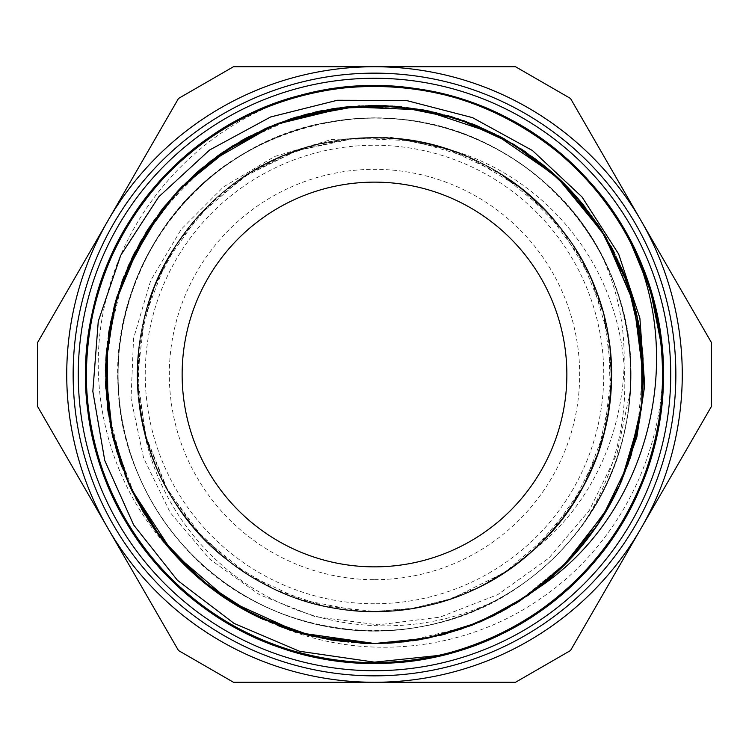 <?xml version="1.0" encoding="UTF-8"?>
<svg xmlns="http://www.w3.org/2000/svg" width="749" height="749" viewBox="0 0 749 749"><rect width="100%" height="100%" fill="white"/><g stroke="black" fill="none" stroke-linecap="round" stroke-linejoin="round"><path stroke-width="0.56" stroke-dasharray="3.75 2.81" d="M585.1 520.873A256.467 256.467 0 0 1 498.057 599.247C423.494 637.053 330.618 634.534 258.892 591.766C198.064 556.413 153.901 493.329 142.722 423.756A236.956 236.956 0 0 0 608.534 411.566A236.956 236.956 0 0 0 447.724 149.145C526.06 170.257 590.165 233.679 613.646 311.06C635.62 380.623 624.657 459.558 585.091 520.873C530.648 601.147 427.979 644.421 332.481 627.531C247.956 614.124 172.607 555.262 139.155 476.486C84.74 358.275 138.687 205.338 255.212 147.431C330.683 107.079 426.293 108.502 500.529 151.101C575.372 192.605 626.042 273.694 630.536 359.164C636.276 444.55 595.652 531.107 526.294 581.252C423.166 660.609 262.056 642.043 179.666 541.321C123.529 476.72 103.652 383.198 128.659 301.341C152.468 219.139 220.253 151.691 302.568 128.294C384.546 103.699 477.974 124.044 542.295 180.5C642.605 263.395 660.356 424.589 580.494 527.324C530.011 596.429 443.249 636.622 357.882 630.452C272.439 625.537 191.604 574.464 150.474 499.405C108.249 424.964 107.294 329.354 148.03 254.08C187.653 178.225 267.459 125.551 352.779 118.932C452.967 109.242 555.393 165.126 601.269 254.726C648.849 354.174 620.593 483.161 533.054 550.59A236.956 236.956 0 0 0 447.724 149.145L390.07 137.123L331.339 139.539L274.518 156.541L223.548 186.875L181.342 229.166L150.699 280.547L133.565 338.305L131.047 398.524L143.574 457.976L170.201 512.522L209.795 559.194L259.585 594.8L315.189 616.708L378.264 624.853L439.963 617.129L497.851 594.584L548.82 558.155L589.323 510.425L617.007 453.744L630.031 391.98L630.892 368.059A256.467 256.467 0 0 0 601.288 254.726M374.5 603.76A229.26 229.26 0 0 1 175.959 259.875A229.26 229.26 0 0 1 573.041 259.875A229.26 229.26 0 0 1 374.5 603.76M597.459 525.03L557.247 571.908M620.013 484.519L607.074 509.695M562.827 566.59L538.156 588.031M470.672 625.715L405.2 641.771M130.785 488.348L114.653 444.223L106.517 397.953M106.012 358.031L112.949 311.49L127.957 266.897M162.13 209.364L209.467 162.065M424.898 110.272L470.016 122.995L512.204 143.415L550.225 170.838L582.937 204.402L609.265 243.182L628.505 285.94L640.049 331.358L643.466 378.105L640.002 417.923M621.033 482.094L598.563 523.42L569.174 560.14L517.325 602.439M114.747 304.618L133.659 254.613L162.149 209.374M179.826 188.87L220.356 154.004L267.009 127.92M641.743 405.134L630.452 457.386L608.965 506.343M482.375 620.93L437.613 636.023L390.884 642.998M125.13 475.456L107.968 410.78M107.219 343.866L123.089 278.853M154.444 219.729L199.477 170.229M501.259 137.217L535.011 158.601L565.205 184.788M606.156 237.714L632.718 299.141M643.372 365.203L637.305 431.845M619.47 485.689L601.016 519.647L577.854 550.59M519.469 601.138L482.768 620.752L443.464 634.497M403.739 641.93L374.5 643.531A269.013 269.013 0 0 0 387.036 643.222A269.013 269.013 0 0 1 374.5 643.513L362.638 643.232M116.273 449.868L107.06 403.748L106.096 356.721M601.7 518.523L573.172 555.908L538.503 587.712M505.116 609.658L462.17 628.851L416.528 640.189M376.7 643.494L325.338 638.944L277.813 625.537C361.87 662.21 463.341 651.593 538.737 599.855C616.474 548.081 664.419 455.42 662.771 361.645C659.579 214.045 527.427 85.311 379.79 85.995C233.51 80.012 97.51 201.65 87.193 347.686C70.312 493.114 181.455 637.811 326.321 659.008C470.082 686.693 622.672 586.654 654.617 443.783C692.956 302.493 604.593 142.853 464.492 100.338C326.461 51.559 160.67 127.761 107.819 264.294C48.872 398.309 112.49 569.315 244.698 632.212C373.938 700.998 549.214 650.319 621.801 523.176C700.043 399.432 662.584 220.861 541.218 138.986C423.662 51.728 242.788 75.752 152.084 190.667C90.198 264.434 69.666 370.034 99.411 461.618C127.807 553.623 205.376 628.158 298.448 652.847C438.774 694.613 600.501 610.135 646.396 471.112C698.508 334.297 626.351 166.718 491.138 110.571C358.593 48.395 186.098 107.847 120.009 238.491C48.114 366.018 94.533 542.473 219.869 618.131C341.684 699.341 521.117 666.226 605.904 546.882C695.99 431.471 676.356 250.072 563.669 156.607C455.308 58.16 272.945 64.199 171.334 169.592C65.079 270.305 57.486 452.611 155.006 561.806C247.507 675.289 428.728 696.458 544.907 607.364C664.972 523.588 699.613 344.446 619.432 221.957C544.86 95.966 368.798 48.058 240.663 118.866C109.466 183.833 48.535 355.822 109.588 488.891C164.583 624.572 331.545 698.162 468.799 647.211C608.207 602.496 694.051 441.498 653.493 300.817C619.301 158.47 465.157 60.838 321.855 90.788C177.344 114.251 68.487 260.689 87.652 405.827C100.263 551.685 238.163 671.17 384.331 662.884C530.723 661.198 660.169 532.595 662.818 386.222C672.059 240.111 553.483 101.433 407.709 87.867C262.693 67.747 115.552 175.641 91.144 319.992C72.26 414.412 104.935 516.904 174.985 582.965C244.08 650.066 347.882 678.201 441.386 655.169M363.518 643.288L323.325 638.616L284.302 627.924M135.953 498.881L112.668 436.143M105.515 369.603L115.084 303.373M140.634 241.524L180.715 187.933M232.742 145.849L293.58 117.968M359.398 105.899L426.162 110.515M566.113 185.715L599.696 227.303L624.32 274.752M633.074 300.358L642.062 346.375L642.848 393.244L635.508 439.551L620.294 483.891L597.543 524.88L568.042 561.329L532.689 592.113L492.496 616.23M467.732 626.819L421.865 639.328L374.5 643.503M289.02 98.924A288.534 288.534 0 0 1 629.057 238.669C700.924 366.261 654.326 542.744 528.878 618.281C406.96 699.397 227.509 666.058 142.853 546.564C52.907 431.003 72.831 249.567 185.705 156.279C294.273 57.991 476.682 64.386 578.097 170.023C684.174 270.979 691.346 453.36 593.536 562.349C500.735 675.626 319.392 696.336 203.438 606.887C83.579 522.755 49.462 343.445 130.054 221.17C205.048 95.395 381.325 48.058 509.245 119.334C640.245 184.788 700.549 357.058 638.963 489.921C583.424 625.424 416.107 698.358 279.04 646.808C139.791 601.484 54.63 440.047 95.853 299.534C130.701 157.299 285.369 60.388 428.568 91.06C572.994 115.243 681.131 262.29 661.18 407.362C647.782 553.193 509.18 671.947 363.022 662.828C216.601 660.3 87.876 530.901 86.116 384.471C82.081 288.243 130.27 192.025 209.739 137.61C288.393 82.034 395.369 70.34 484.182 107.603C620.846 160.202 697.375 325.909 648.803 464.052C606.503 604.256 446.947 692.881 305.564 654.701C162.617 622.934 62.382 470.391 89.955 326.573C111.021 181.651 255.69 70.369 401.164 87.184C547.247 97.426 668.969 233.426 663.005 379.752C663.642 526.191 537.052 657.678 390.697 662.603C244.708 674.109 104.177 557.64 88.401 412.053C66.081 267.318 171.793 118.529 315.806 91.977C458.472 58.965 614.704 153.339 651.883 294.984C695.4 434.804 612.897 597.618 474.407 645.207C338.192 698.995 169.705 628.804 111.957 494.237C48.208 362.394 105.684 189.16 235.598 121.581C319.673 74.6 427.286 74.226 511.679 120.636C596.747 165.801 655.403 256.018 662.182 352.086C676.843 497.795 563.435 640.798 418.223 659.719C274.003 685.166 122.967 582.694 93.316 439.279C57.233 297.362 148.19 139.108 289.02 98.924C148.19 139.108 57.233 297.362 93.316 439.279C122.967 582.694 274.003 685.166 418.223 659.719C563.435 640.798 676.843 497.795 662.182 352.086C655.403 256.018 596.747 165.801 511.679 120.636C427.286 74.226 319.673 74.6 235.598 121.581C105.684 189.16 48.208 362.394 111.957 494.237C169.705 628.804 338.192 698.995 474.407 645.207C612.897 597.618 695.4 434.804 651.883 294.984C614.704 153.339 458.472 58.965 315.806 91.977C171.793 118.529 66.081 267.318 88.401 412.053C104.177 557.64 244.708 674.109 390.697 662.603C537.052 657.678 663.642 526.191 663.005 379.752C668.969 233.426 547.247 97.426 401.164 87.184C255.69 70.369 111.021 181.651 89.955 326.573C62.382 470.391 162.617 622.934 305.564 654.701C446.947 692.881 606.503 604.256 648.803 464.052C697.375 325.909 620.846 160.202 484.182 107.603C395.369 70.34 288.393 82.034 209.739 137.61C130.27 192.025 82.081 288.243 86.116 384.471C87.876 530.901 216.601 660.3 363.022 662.828C509.18 671.947 647.782 553.193 661.18 407.362C681.131 262.29 572.994 115.243 428.568 91.06C285.369 60.388 130.701 157.299 95.853 299.534C54.63 440.047 139.791 601.484 279.04 646.808C416.107 698.358 583.424 625.424 638.963 489.921C700.549 357.058 640.245 184.788 509.245 119.334C381.325 48.058 205.048 95.395 130.054 221.17C49.462 343.445 83.579 522.755 203.438 606.887C319.392 696.336 500.735 675.626 593.536 562.349C691.346 453.36 684.174 270.979 578.097 170.023C476.682 64.386 294.273 57.991 185.705 156.279C72.831 249.567 52.907 431.003 142.853 546.564C227.509 666.058 406.96 699.397 528.878 618.281C654.326 542.744 700.924 366.261 629.057 238.669C700.924 366.261 654.326 542.744 528.878 618.281C406.96 699.397 227.509 666.058 142.853 546.564C52.907 431.003 72.831 249.567 185.705 156.279C294.273 57.991 476.682 64.386 578.097 170.023C684.174 270.979 691.346 453.36 593.536 562.349C500.735 675.626 319.392 696.336 203.438 606.887C83.579 522.755 49.462 343.445 130.054 221.17C205.048 95.395 381.325 48.058 509.245 119.334C640.245 184.788 700.549 357.058 638.963 489.921C583.424 625.424 416.107 698.358 279.04 646.808C139.791 601.484 54.63 440.047 95.853 299.534C130.701 157.299 285.369 60.388 428.568 91.06C572.994 115.243 681.131 262.29 661.18 407.362C647.782 553.193 509.18 671.947 363.022 662.828C216.601 660.3 87.876 530.901 86.116 384.471C82.081 288.243 130.27 192.025 209.739 137.61C288.393 82.034 395.369 70.34 484.182 107.603C620.846 160.202 697.375 325.909 648.803 464.052C606.503 604.256 446.947 692.881 305.564 654.701C162.617 622.934 62.382 470.391 89.955 326.573C111.021 181.651 255.69 70.369 401.164 87.184C547.247 97.426 668.969 233.426 663.005 379.752C663.642 526.191 537.052 657.678 390.697 662.603C244.708 674.109 104.177 557.64 88.401 412.053C66.081 267.318 171.793 118.529 315.806 91.977C458.472 58.965 614.704 153.339 651.883 294.984C695.4 434.804 612.897 597.618 474.407 645.207C338.192 698.995 169.705 628.804 111.957 494.237C48.208 362.394 105.684 189.16 235.598 121.581C319.673 74.6 427.286 74.226 511.679 120.636C596.747 165.801 655.403 256.018 662.182 352.086C676.843 497.795 563.435 640.798 418.223 659.719C274.003 685.166 122.967 582.694 93.316 439.279C57.233 297.362 148.19 139.108 289.02 98.924C199.15 129.418 127.723 207.258 106.04 299.516C84.244 386.915 108.82 484.547 170.997 550.478M394.723 642.754A269.013 269.013 0 0 0 412.718 640.788A269.013 269.013 0 0 1 394.723 642.754M420.329 639.58A269.013 269.013 0 0 0 440.543 635.283A269.013 269.013 0 0 1 420.329 639.58M445.655 633.935A269.013 269.013 0 0 0 492.037 616.474A269.013 269.013 0 0 1 445.655 633.935M495.988 614.517A269.013 269.013 0 0 0 514.057 604.48A269.013 269.013 0 0 1 495.988 614.517M520.592 600.389A269.013 269.013 0 0 0 535.451 590.053A269.013 269.013 0 0 1 520.592 600.389M619.273 486.101A269.013 269.013 0 0 1 537.904 588.199A269.013 269.013 0 0 0 619.273 486.101L600.904 519.825L577.882 550.562L550.73 577.732L520.012 600.782L486.316 619.18L450.318 632.587L412.793 640.769L374.5 643.531A269.013 269.013 0 0 1 263.938 619.741M622.073 479.744A269.013 269.013 0 0 0 629.422 460.429A269.013 269.013 0 0 1 622.073 479.744M631.772 453.089A269.013 269.013 0 0 0 636.481 435.618A269.013 269.013 0 0 1 631.772 453.089M638.12 428.082A269.013 269.013 0 0 0 641.125 410.237A269.013 269.013 0 0 1 638.12 428.082M642.043 402.578A269.013 269.013 0 0 0 643.41 381.962A269.013 269.013 0 0 1 642.043 402.578M643.513 374.257A269.013 269.013 0 0 0 642.885 356.168A269.013 269.013 0 0 1 643.513 374.257M642.249 348.482A269.013 269.013 0 0 0 639.468 328.006A269.013 269.013 0 0 1 642.249 348.482M638.026 320.432A269.013 269.013 0 0 0 633.794 302.839A269.013 269.013 0 0 1 638.026 320.432M631.632 295.443A269.013 269.013 0 0 0 625.733 278.328A269.013 269.013 0 0 1 631.632 295.443M622.878 271.166A269.013 269.013 0 0 0 614.208 252.413A269.013 269.013 0 0 1 622.878 271.166M610.613 245.588A269.013 269.013 0 0 0 601.41 230.009A269.013 269.013 0 0 1 610.613 245.588M597.178 223.567A269.013 269.013 0 0 0 584.932 206.921A269.013 269.013 0 0 1 597.178 223.567M580.054 200.957A269.013 269.013 0 0 0 567.92 187.531M543.184 164.939A269.013 269.013 0 0 0 526.594 152.609A269.013 269.013 0 0 1 543.184 164.939M520.181 148.349A269.013 269.013 0 0 0 504.639 139.061A269.013 269.013 0 0 1 520.181 148.349M497.842 135.429A269.013 269.013 0 0 0 479.135 126.675A269.013 269.013 0 0 1 497.842 135.429M471.982 123.772A269.013 269.013 0 0 0 454.905 117.78A269.013 269.013 0 0 1 471.982 123.772M447.518 115.589A269.013 269.013 0 0 0 429.945 111.264A269.013 269.013 0 0 1 447.518 115.589M422.38 109.785A269.013 269.013 0 0 0 401.913 106.892A269.013 269.013 0 0 1 422.38 109.785M394.236 106.208A269.013 269.013 0 0 0 376.157 105.497A269.013 269.013 0 0 1 394.236 106.208M368.442 105.553A269.013 269.013 0 0 0 347.808 106.817A269.013 269.013 0 0 1 368.442 105.553M340.158 107.687A269.013 269.013 0 0 0 322.295 110.599A269.013 269.013 0 0 1 340.158 107.687M314.758 112.21A269.013 269.013 0 0 0 297.259 116.816A269.013 269.013 0 0 1 314.758 112.21M289.9 119.138A269.013 269.013 0 0 0 270.558 126.384A269.013 269.013 0 0 1 289.9 119.138M263.489 129.465A269.013 269.013 0 0 0 247.264 137.479A269.013 269.013 0 0 1 263.489 129.465M240.523 141.224A269.013 269.013 0 0 0 223.024 152.187A269.013 269.013 0 0 1 240.523 141.224M216.704 156.625A269.013 269.013 0 0 0 202.417 167.729A269.013 269.013 0 0 1 216.704 156.625M196.556 172.747A269.013 269.013 0 0 0 183.393 185.172A269.013 269.013 0 0 1 196.556 172.747M178.047 190.723A269.013 269.013 0 0 0 164.518 206.34A269.013 269.013 0 0 1 178.047 190.723M159.79 212.426A269.013 269.013 0 0 0 149.379 227.228A269.013 269.013 0 0 1 159.79 212.426M145.25 233.744A269.013 269.013 0 0 0 135.129 251.758A269.013 269.013 0 0 1 145.25 233.744M131.702 258.667A269.013 269.013 0 0 0 124.465 275.248A269.013 269.013 0 0 1 131.702 258.667M121.722 282.457A269.013 269.013 0 0 0 116.104 299.656A269.013 269.013 0 0 1 121.722 282.457M114.073 307.09A269.013 269.013 0 0 0 109.663 327.285A269.013 269.013 0 0 1 114.073 307.09M108.418 334.887A269.013 269.013 0 0 0 106.358 352.873A269.013 269.013 0 0 1 108.418 334.887M105.852 360.559A269.013 269.013 0 0 0 105.572 381.269A269.013 269.013 0 0 1 105.852 360.559M105.871 388.928A269.013 269.013 0 0 0 107.453 406.96A269.013 269.013 0 0 1 105.871 388.928M108.493 414.6A269.013 269.013 0 0 0 111.788 432.388A269.013 269.013 0 0 1 108.493 414.6M113.558 439.897A269.013 269.013 0 0 0 119.344 459.727A269.013 269.013 0 0 1 113.558 439.897M121.89 467.011A269.013 269.013 0 0 0 128.688 483.779A269.013 269.013 0 0 1 121.89 467.011M131.918 490.782A269.013 269.013 0 0 0 141.486 508.936A269.013 269.013 0 0 1 131.918 490.782M145.512 515.677A269.013 269.013 0 0 0 155.52 530.751A269.013 269.013 0 0 1 145.512 515.677M312.417 636.247A269.013 269.013 0 0 0 360.653 643.157M366.364 643.391A269.013 269.013 0 0 0 374.5 643.513M533.054 550.59C624.207 472.198 637.624 322.959 561.965 229.54C490.576 132.798 342.77 108.259 243.949 176.727C177.644 219.803 136.168 297.802 137.535 376.859C136.028 497.074 239.034 605.894 359.146 610.978C478.911 621.464 595.118 526.884 609.171 407.484C620.743 329.26 589.706 246.552 529.524 195.264C470.1 143.106 383.778 124.306 308.045 147.038C191.913 178.14 115.065 306.762 142.703 423.765C165.042 541.901 287.569 628.149 406.314 609.33C525.779 595.876 620.94 480.146 611.053 360.325C606.568 240.186 498.263 136.646 378.048 137.554C298.991 135.794 220.786 176.876 177.382 242.966C108.418 341.441 132.227 489.369 228.604 561.235C290.556 610.379 377.702 624.844 452.209 598.367C566.647 561.516 636.987 429.214 603.554 313.737C583.836 237.152 523.111 173.019 447.724 149.145C523.111 173.019 583.836 237.152 603.554 313.737C636.987 429.214 566.647 561.516 452.209 598.367C377.702 624.844 290.556 610.379 228.604 561.235C132.227 489.369 108.418 341.441 177.382 242.966C220.786 176.876 298.991 135.794 378.048 137.554C498.263 136.646 606.568 240.186 611.053 360.325C620.94 480.146 525.779 595.876 406.314 609.33C287.569 628.149 165.042 541.901 142.703 423.765C115.065 306.762 191.913 178.14 308.045 147.038C383.778 124.306 470.1 143.106 529.524 195.264C589.706 246.552 620.743 329.26 609.171 407.484C595.118 526.884 478.911 621.464 359.146 610.978C239.034 605.894 136.028 497.074 137.535 376.859C136.168 297.802 177.644 219.803 243.949 176.727C342.77 108.259 490.576 132.798 561.965 229.54C637.624 322.959 624.207 472.198 533.054 550.59L571.581 505.996L597.983 453.323L610.482 395.744L608.46 336.844L591.897 280.295L561.965 229.54L520.368 187.793L469.801 157.533L413.317 140.765L354.436 138.378L296.801 150.671L243.949 176.727L199.215 215.085L165.267 263.245L144.323 318.325L137.535 376.859L145.484 435.253L167.523 489.902L202.436 537.379L247.919 574.839L301.285 599.837L359.146 610.978L374.5 611.465A236.956 236.956 0 0 0 579.707 256.027A236.956 236.956 0 0 0 169.293 256.027A236.956 236.956 0 0 0 374.5 611.456L413.907 608.141L452.209 598.367L505.023 572.236L549.813 533.943L583.696 485.736L604.715 430.684L611.418 372.141L603.554 313.737L581.439 259.117L546.592 211.593L501.053 174.208L447.724 149.145L397.719 138.715L346.647 139.183L296.876 150.633L250.69 172.467L210.272 203.681L177.494 242.863L153.826 288.131L140.484 337.434L137.938 388.45L146.458 438.811L165.529 486.204L194.319 528.382L231.497 563.417L275.286 589.697L323.727 605.932L374.5 611.474L410.808 608.637L446.254 600.342L479.997 586.673L511.249 567.985L539.299 544.776L563.435 517.522L583.096 486.869L597.871 453.585L607.355 418.448L611.306 382.252L609.714 345.869L602.571 310.17L589.997 276.007L572.358 244.146L550.084 215.356L523.617 190.358L493.638 169.695L460.86 153.826L426.041 143.218L389.995 138.069L353.584 138.462L317.679 144.445L283.113 155.895L250.69 172.467L221.189 193.804L195.339 219.438L173.693 248.724L156.775 280.959L145.044 315.423L138.705 351.281L137.9 387.682L142.722 423.756M630.892 368.059C630.171 247.273 532.932 136.945 413.242 120.954C329.223 107.491 239.83 139.539 183.496 203.307C126.253 266.26 104.148 358.612 126.684 440.655C148.04 523.027 213.231 592.075 294.245 618.112C374.865 645.32 468.331 628.551 534.458 574.998C601.353 522.418 638.476 435.01 629.853 350.363C622.456 265.595 569.624 186.688 494.059 147.572C380.998 84.759 225.477 125.944 158.311 236.478C112.004 307.858 105.141 402.569 140.662 479.894C175.06 557.715 250.569 615.304 334.719 627.887C418.682 641.696 508.206 610.014 564.802 546.47C653.624 452.462 652.201 291.595 561.713 199.178C504.002 136.646 413.935 106.564 330.225 121.853C202.37 141.346 104.551 269.069 119.054 397.588C126.104 482.393 178.608 561.507 254.014 600.932C328.858 641.453 423.784 640.788 498.057 599.247M570.513 98.475L711.55 342.761L711.55 406.239L570.513 650.525L515.537 682.264L233.463 682.264L178.487 650.525L37.45 406.239L37.45 342.761L178.487 98.475L233.463 66.736L515.537 66.736L570.513 98.475M374.5 675.851A301.351 301.351 0 0 0 635.48 223.82A301.351 301.351 0 0 0 113.52 223.82A301.351 301.351 0 0 0 374.5 675.851M374.5 566.853A192.353 192.353 0 0 0 541.087 278.319A192.353 192.353 0 0 0 207.913 278.319A192.353 192.353 0 0 0 374.5 566.853M374.5 579.679A205.179 205.179 0 0 0 552.191 271.915A205.179 205.179 0 0 0 196.809 271.915A205.179 205.179 0 0 0 374.5 579.679"/><path stroke-width="1.12" d="M537.904 588.199A269.013 269.013 0 0 1 535.451 590.053A269.013 269.013 0 0 0 619.273 486.101L636.865 437.004L644.72 385.482L639.88 318.128L618.683 254.108L582.01 196.95L532.408 150.502L472.497 117.63L406.248 100.46L337.359 100.263L270.632 116.966L209.692 149.95L158.713 196.865L120.748 255.297L98.259 321.358L92.829 391.343L104.757 460.504L133.678 524.983L177.494 580.353L234.053 623.393L299.469 651.255L374.5 662.153L441.386 655.169A288.534 288.534 0 0 0 629.057 238.669C688.331 357.413 648.999 514.797 537.904 588.208L501.025 611.914L460.747 629.282L418.204 639.946L374.5 643.522L330.094 639.796L286.904 628.851L246.121 610.922L208.877 586.458L176.146 556.226L148.864 521.004L127.807 481.738L113.464 439.541L106.302 395.575L106.536 351.019L114.063 307.099L128.744 265.043L150.221 225.992L177.794 190.995L210.769 161.035L248.265 136.973L289.208 119.363L332.472 108.774L376.916 105.525L421.294 109.588L464.371 120.926L504.976 139.277L542.033 164.022L574.483 194.543L601.41 230.046L622.166 269.481L636.116 311.781L642.839 355.831L642.268 400.387L634.337 444.223L619.226 486.138L597.459 525.03M374.5 670.72A296.22 296.22 0 0 1 117.958 226.385A296.22 296.22 0 0 1 631.042 226.385A296.22 296.22 0 0 1 374.5 670.72M557.247 571.908L517.409 602.393L472.647 624.994L424.44 638.822L374.5 643.503L331.535 640.077L289.676 629.769L249.979 612.944L213.465 590.025L181.136 561.507L153.742 528.214L131.993 490.988L116.535 450.758L107.669 408.551L105.618 365.493L110.534 322.669L122.218 281.165L140.335 242.049L164.508 206.359L194.085 174.985L228.258 148.695L266.195 128.248L306.94 114.138L349.399 106.648L392.495 106.077L435.141 112.434L476.242 125.467L514.713 144.903L549.56 170.276L579.96 200.854L605.07 235.888L624.217 274.508L636.996 315.694L643.054 358.368L642.136 401.473L634.403 443.885L620.013 484.519M607.074 509.695L562.827 566.59M538.156 588.031L505.772 609.293L470.672 625.715M405.2 641.771L374.5 643.503L299.254 632.793L230.046 601.41L172.317 551.994L130.785 488.348M106.517 397.953L106.012 358.031M127.957 266.897L162.13 209.364M209.467 162.065L274.752 124.652L347.836 106.835L423.007 109.878L494.368 133.697L556.385 176.277L604.143 234.418L633.963 303.467L643.494 378.105L641.743 405.134M640.002 417.923L621.033 482.094M608.965 506.343L569.193 560.158L527.905 595.474L480.399 621.81L428.54 638.008L374.5 643.531L313.391 636.463L255.446 615.744L203.775 582.385L160.998 538.147L129.399 485.38L110.627 426.771L105.628 365.465L114.747 304.618M162.149 209.374L179.826 188.87M267.009 127.92L305.04 114.616L344.615 107.126L384.874 105.693L424.898 110.272M517.325 602.439L482.375 620.93M390.884 642.998L374.5 643.485L334.756 640.564L295.892 631.791L258.77 617.326L224.148 597.562L192.83 572.938L165.538 543.905L142.816 511.164L125.13 475.456M107.968 410.78L107.219 343.866M123.089 278.853L154.444 219.729M199.477 170.229L231.947 146.373L267.59 127.62L305.658 114.457L345.27 107.098L385.52 105.693L425.526 110.365L464.389 120.973L501.259 137.217M565.205 184.788L606.156 237.714M632.718 299.141L643.372 365.203M637.305 431.845L619.47 485.689M577.854 550.59L550.468 577.956L519.469 601.138M443.464 634.497L403.739 641.93M374.5 643.531L331.414 640.021L289.432 629.703L249.66 612.813L213.128 589.706L180.724 561.085L153.33 527.671L131.684 490.258L116.273 449.868M106.096 356.721L116.994 296.613L141.215 240.56L177.438 191.37L223.811 151.654L277.982 123.407L337.087 108.09L398.159 106.555L457.995 118.754L513.505 144.211L561.9 181.473L600.576 228.735L627.662 283.487L641.64 342.93L641.893 404.011L628.345 463.556L601.7 518.523M538.503 587.712L505.116 609.658M416.528 640.189L376.7 643.494M374.5 643.503L363.518 643.288M284.302 627.924L238.734 606.737L197.914 577.46L163.273 541.05L135.953 498.881M112.668 436.143L105.515 369.603M115.084 303.373L140.634 241.524M180.715 187.933L232.742 145.849M293.58 117.968L359.398 105.899M426.162 110.515L465.017 121.188L501.839 137.507L535.769 159.2L566.113 185.715M624.32 274.752L633.074 300.358M492.496 616.23L467.732 626.819M362.638 643.232L308.569 635.311L257.253 616.624L210.769 587.918L170.997 550.478A269.013 269.013 0 0 1 155.52 530.751A269.013 269.013 0 0 0 263.938 619.741M662.743 361.645A288.534 288.534 0 0 0 629.057 238.669L650.666 291.08L661.685 346.684M445.337 654.195L441.03 655.253M629.057 238.669C700.924 366.261 654.326 542.744 528.878 618.281C406.96 699.397 227.509 666.058 142.853 546.564C52.907 431.003 72.831 249.567 185.705 156.279C294.273 57.991 476.682 64.386 578.097 170.023C684.174 270.979 691.346 453.36 593.536 562.349C500.735 675.626 319.392 696.336 203.438 606.887C83.579 522.755 49.462 343.445 130.054 221.17C205.048 95.395 381.325 48.058 509.245 119.334C640.245 184.788 700.549 357.058 638.963 489.921C583.424 625.424 416.107 698.358 279.04 646.808C139.791 601.484 54.63 440.047 95.853 299.534C130.701 157.299 285.369 60.388 428.568 91.06C572.994 115.243 681.131 262.29 661.18 407.362C647.782 553.193 509.18 671.947 363.022 662.828C216.601 660.3 87.876 530.901 86.116 384.471C82.081 288.243 130.27 192.025 209.739 137.61C288.393 82.034 395.369 70.34 484.182 107.603C620.846 160.202 697.375 325.909 648.803 464.052C606.503 604.256 446.947 692.881 305.564 654.701C162.617 622.934 62.382 470.391 89.955 326.573C111.021 181.651 255.69 70.369 401.164 87.184C547.247 97.426 668.969 233.426 663.005 379.752C663.642 526.191 537.052 657.678 390.697 662.603C244.708 674.109 104.177 557.64 88.401 412.053C66.081 267.318 171.793 118.529 315.806 91.977C458.472 58.965 614.704 153.339 651.883 294.984C695.4 434.804 612.897 597.618 474.407 645.207C338.192 698.995 169.705 628.804 111.957 494.237C48.208 362.394 105.684 189.16 235.598 121.581C319.673 74.6 427.286 74.226 511.679 120.636C596.747 165.801 655.403 256.018 662.182 352.086C676.843 497.795 563.435 640.798 418.223 659.719C274.003 685.166 122.967 582.694 93.316 439.279C57.233 297.362 148.19 139.108 289.02 98.924M387.036 643.222A269.013 269.013 0 0 0 394.723 642.754A269.013 269.013 0 0 1 387.036 643.222M412.718 640.788A269.013 269.013 0 0 0 420.329 639.58A269.013 269.013 0 0 1 412.718 640.788M440.543 635.283A269.013 269.013 0 0 0 445.655 633.935A269.013 269.013 0 0 1 440.543 635.283M492.037 616.474A269.013 269.013 0 0 0 495.988 614.517A269.013 269.013 0 0 1 492.037 616.474M514.057 604.48A269.013 269.013 0 0 0 520.592 600.389A269.013 269.013 0 0 1 514.057 604.48M619.273 486.101A269.013 269.013 0 0 0 622.073 479.744A269.013 269.013 0 0 1 619.273 486.101M629.422 460.429A269.013 269.013 0 0 0 631.772 453.089A269.013 269.013 0 0 1 629.422 460.429M636.481 435.618A269.013 269.013 0 0 0 638.12 428.082A269.013 269.013 0 0 1 636.481 435.618M641.125 410.237A269.013 269.013 0 0 0 642.043 402.578A269.013 269.013 0 0 1 641.125 410.237M643.41 381.962A269.013 269.013 0 0 0 643.513 374.257A269.013 269.013 0 0 1 643.41 381.962M642.885 356.168A269.013 269.013 0 0 0 642.249 348.482A269.013 269.013 0 0 1 642.885 356.168M639.468 328.006A269.013 269.013 0 0 0 638.026 320.432A269.013 269.013 0 0 1 639.468 328.006M633.794 302.839A269.013 269.013 0 0 0 631.632 295.443A269.013 269.013 0 0 1 633.794 302.839M625.733 278.328A269.013 269.013 0 0 0 622.878 271.166A269.013 269.013 0 0 1 625.733 278.328M614.208 252.413A269.013 269.013 0 0 0 610.613 245.588A269.013 269.013 0 0 1 614.208 252.413M601.41 230.009A269.013 269.013 0 0 0 597.178 223.567A269.013 269.013 0 0 1 601.41 230.009M567.92 187.531A269.013 269.013 0 0 0 543.184 164.939A269.013 269.013 0 0 1 584.932 206.921A269.013 269.013 0 0 0 580.054 200.957M526.594 152.609A269.013 269.013 0 0 0 520.181 148.349A269.013 269.013 0 0 1 526.594 152.609M504.639 139.061A269.013 269.013 0 0 0 497.842 135.429A269.013 269.013 0 0 1 504.639 139.061M479.135 126.675A269.013 269.013 0 0 0 471.982 123.772A269.013 269.013 0 0 1 479.135 126.675M454.905 117.78A269.013 269.013 0 0 0 447.518 115.589A269.013 269.013 0 0 1 454.905 117.78M429.945 111.264A269.013 269.013 0 0 0 422.38 109.785A269.013 269.013 0 0 1 429.945 111.264M401.913 106.892A269.013 269.013 0 0 0 394.236 106.208A269.013 269.013 0 0 1 401.913 106.892M376.157 105.497A269.013 269.013 0 0 0 368.442 105.553A269.013 269.013 0 0 1 376.157 105.497M347.808 106.817A269.013 269.013 0 0 0 340.158 107.687A269.013 269.013 0 0 1 347.808 106.817M322.295 110.599A269.013 269.013 0 0 0 314.758 112.21A269.013 269.013 0 0 1 322.295 110.599M297.259 116.816A269.013 269.013 0 0 0 289.9 119.138A269.013 269.013 0 0 1 297.259 116.816M270.558 126.384A269.013 269.013 0 0 0 263.489 129.465A269.013 269.013 0 0 1 270.558 126.384M247.264 137.479A269.013 269.013 0 0 0 240.523 141.224A269.013 269.013 0 0 1 247.264 137.479M223.024 152.187A269.013 269.013 0 0 0 216.704 156.625A269.013 269.013 0 0 1 223.024 152.187M202.417 167.729A269.013 269.013 0 0 0 196.556 172.747A269.013 269.013 0 0 1 202.417 167.729M183.393 185.172A269.013 269.013 0 0 0 178.047 190.723A269.013 269.013 0 0 1 183.393 185.172M164.518 206.34A269.013 269.013 0 0 0 159.79 212.426A269.013 269.013 0 0 1 164.518 206.34M149.379 227.228A269.013 269.013 0 0 0 145.25 233.744A269.013 269.013 0 0 1 149.379 227.228M135.129 251.758A269.013 269.013 0 0 0 131.702 258.667A269.013 269.013 0 0 1 135.129 251.758M124.465 275.248A269.013 269.013 0 0 0 121.722 282.457A269.013 269.013 0 0 1 124.465 275.248M116.104 299.656A269.013 269.013 0 0 0 114.073 307.09A269.013 269.013 0 0 1 116.104 299.656M109.663 327.285A269.013 269.013 0 0 0 108.418 334.887A269.013 269.013 0 0 1 109.663 327.285M106.358 352.873A269.013 269.013 0 0 0 105.852 360.559A269.013 269.013 0 0 1 106.358 352.873M105.572 381.269A269.013 269.013 0 0 0 105.871 388.928A269.013 269.013 0 0 1 105.572 381.269M107.453 406.96A269.013 269.013 0 0 0 108.493 414.6A269.013 269.013 0 0 1 107.453 406.96M111.788 432.388A269.013 269.013 0 0 0 113.558 439.897A269.013 269.013 0 0 1 111.788 432.388M119.344 459.727A269.013 269.013 0 0 0 121.89 467.011A269.013 269.013 0 0 1 119.344 459.727M128.688 483.779A269.013 269.013 0 0 0 131.918 490.782A269.013 269.013 0 0 1 128.688 483.779M141.486 508.936A269.013 269.013 0 0 0 145.512 515.677A269.013 269.013 0 0 1 141.486 508.936M277.813 625.537A269.013 269.013 0 0 0 312.417 636.247M360.653 643.157A269.013 269.013 0 0 0 366.364 643.391M711.55 342.761L570.513 98.475L515.537 66.736L233.463 66.736L178.487 98.475L37.45 342.761L37.45 406.239L178.487 650.525L233.463 682.264L515.537 682.264L570.513 650.525L711.55 406.239L711.55 342.761M107.968 528.382A307.764 307.764 0 0 1 374.5 66.736A307.764 307.764 0 0 1 641.032 528.382A307.764 307.764 0 0 1 107.968 528.382M374.5 675.851A301.351 301.351 0 0 0 635.48 223.82A301.351 301.351 0 0 0 113.52 223.82A301.351 301.351 0 0 0 374.5 675.851M374.5 566.853A192.353 192.353 0 0 0 541.087 278.319A192.353 192.353 0 0 0 207.913 278.319A192.353 192.353 0 0 0 374.5 566.853"/></g></svg>
